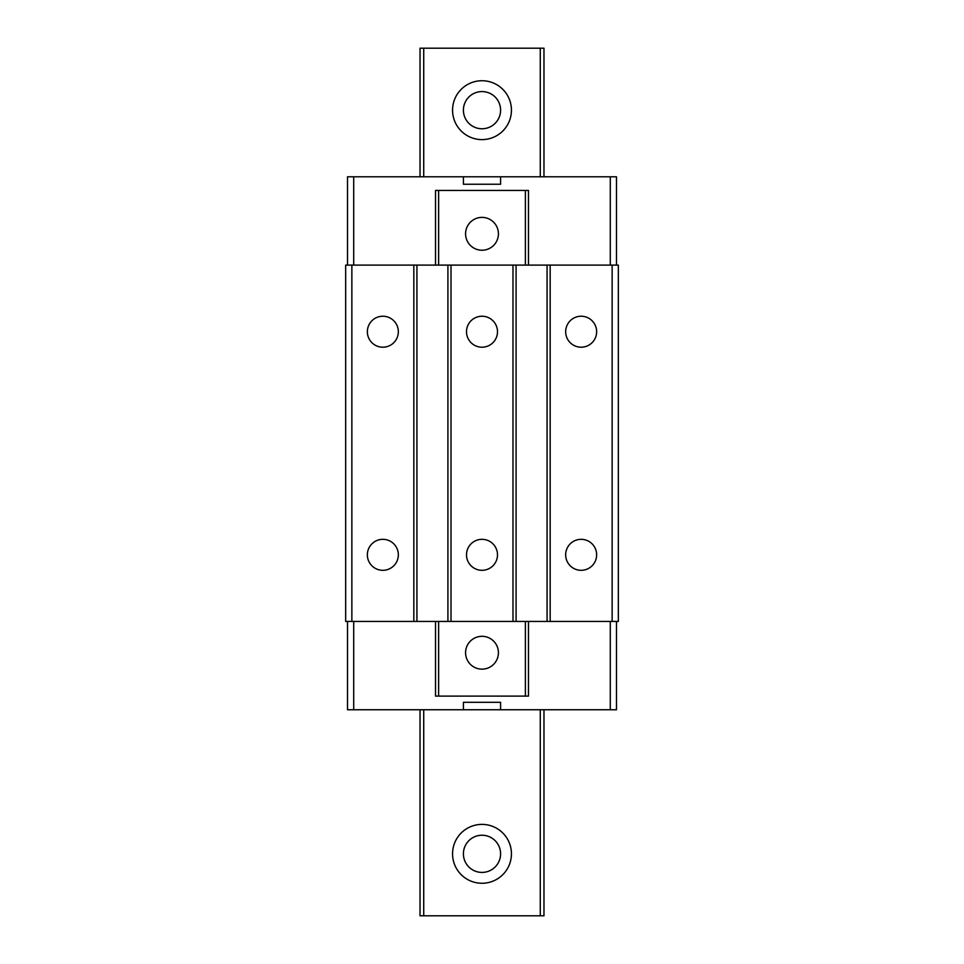 <?xml version="1.0" encoding="UTF-8"?>
<svg xmlns="http://www.w3.org/2000/svg" width="964" height="964" viewBox="0 0 964 964"><rect width="100%" height="100%" fill="white"/><g stroke="black" fill="none" stroke-linecap="round" stroke-linejoin="round"><path stroke-width="1.45" d="M345.666 265.1L345.666 621.431L618.334 621.431L618.334 265.1L345.666 265.1M353.716 265.1L353.716 176.786L347.522 176.786L347.522 265.1M347.522 621.431L347.522 709.745L616.478 709.745L616.478 621.431M612.14 265.1L612.14 621.431M550.167 265.1L550.167 621.431M596.644 554.818A15.496 15.496 0 0 0 581.159 539.322A15.496 15.496 0 0 0 565.663 554.818A15.496 15.496 0 0 0 581.159 570.314A15.496 15.496 0 0 0 596.644 554.818M596.644 331.724A15.496 15.496 0 0 0 581.159 316.228A15.496 15.496 0 0 0 565.663 331.724A15.496 15.496 0 0 0 581.159 347.209A15.496 15.496 0 0 0 596.644 331.724M547.07 265.1L547.07 621.431M516.089 265.1L516.089 621.431M512.981 265.1L512.981 621.431M451.019 265.1L451.019 621.431M497.496 554.818A15.496 15.496 0 0 0 482 539.322A15.496 15.496 0 0 0 466.504 554.818A15.496 15.496 0 0 0 482 570.314A15.496 15.496 0 0 0 497.496 554.818M497.496 331.724A15.496 15.496 0 0 0 482 316.228A15.496 15.496 0 0 0 466.504 331.724A15.496 15.496 0 0 0 482 347.209A15.496 15.496 0 0 0 497.496 331.724M447.911 265.1L447.911 621.431M416.93 265.1L416.93 621.431M413.833 265.1L413.833 621.431M351.86 265.1L351.86 621.431M398.337 331.724A15.496 15.496 0 0 0 382.841 316.228A15.496 15.496 0 0 0 367.356 331.724A15.496 15.496 0 0 0 382.841 347.209A15.496 15.496 0 0 0 398.337 331.724M398.337 554.818A15.496 15.496 0 0 0 382.841 539.322A15.496 15.496 0 0 0 367.356 554.818A15.496 15.496 0 0 0 382.841 570.314A15.496 15.496 0 0 0 398.337 554.818M616.478 265.1L616.478 176.786L610.284 176.786L610.284 265.1M610.284 176.786L500.593 176.786L500.593 184.232L463.407 184.232L463.407 176.786L353.716 176.786M528.477 265.1L528.477 190.426L435.523 190.426L435.523 265.1M500.593 176.786L463.407 176.786M463.407 709.745L463.407 702.31L500.593 702.31L500.593 709.745M353.716 621.431L353.716 709.745M435.523 621.431L435.523 696.116L528.477 696.116L528.477 621.431M610.284 709.745L610.284 621.431M438.62 621.431L438.62 696.116M525.38 621.431L525.38 696.116M482 636.312A16.424 16.424 0 0 0 465.576 652.736A16.424 16.424 0 0 0 482 669.149A16.424 16.424 0 0 0 498.424 652.736A16.424 16.424 0 0 0 482 636.312M482 217.382A16.424 16.424 0 0 0 465.576 233.806A16.424 16.424 0 0 0 482 250.23A16.424 16.424 0 0 0 498.424 233.806A16.424 16.424 0 0 0 482 217.382M438.62 265.1L438.62 190.426M525.38 265.1L525.38 190.426M543.973 176.786L543.973 48.2L420.027 48.2L420.027 176.786M540.274 48.2L540.274 176.786M423.726 48.2L423.726 176.786M511.438 110.173A29.438 29.438 0 0 0 482 80.735A29.438 29.438 0 0 0 452.562 110.173A29.438 29.438 0 0 0 482 139.611A29.438 29.438 0 0 0 511.438 110.173M500.593 110.173A18.593 18.593 0 0 0 482 91.58A18.593 18.593 0 0 0 463.407 110.173A18.593 18.593 0 0 0 482 128.766A18.593 18.593 0 0 0 500.593 110.173M420.027 709.745L420.027 915.8L543.973 915.8L543.973 709.745M540.274 709.745L540.274 915.8M423.726 709.745L423.726 915.8M511.438 853.827A29.438 29.438 0 0 0 482 824.389A29.438 29.438 0 0 0 452.562 853.827A29.438 29.438 0 0 0 482 883.265A29.438 29.438 0 0 0 511.438 853.827M500.593 853.827A18.593 18.593 0 0 0 482 835.234A18.593 18.593 0 0 0 463.407 853.827A18.593 18.593 0 0 0 482 872.42A18.593 18.593 0 0 0 500.593 853.827"/></g></svg>
